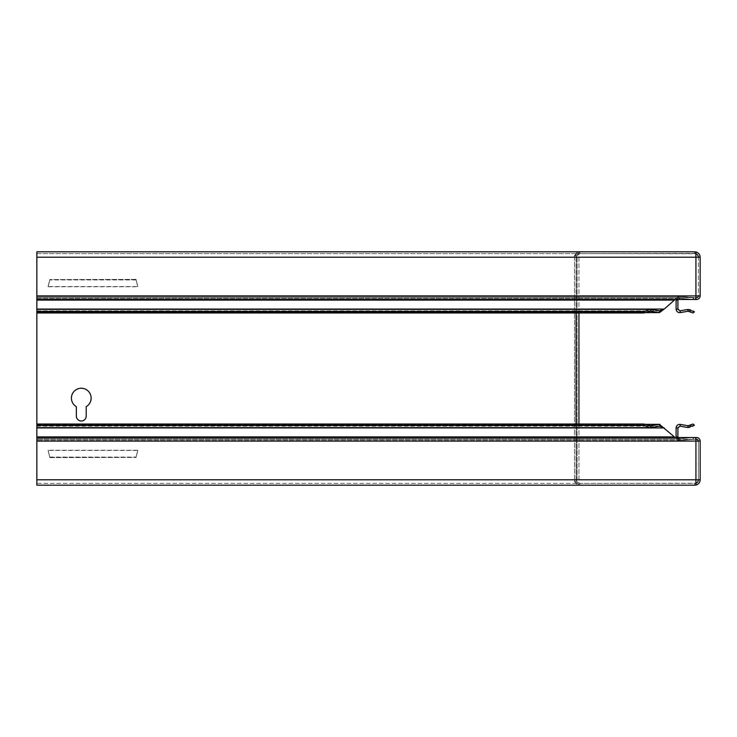 <?xml version="1.0" encoding="UTF-8"?>
<svg xmlns="http://www.w3.org/2000/svg" width="737" height="737" viewBox="0 0 737 737"><rect width="100%" height="100%" fill="white"/><g stroke="black" fill="none" stroke-linecap="round" stroke-linejoin="round"><path stroke-width="0.55" stroke-dasharray="3.69 2.76" d="M680.002 440.486L679.689 440.496A3.593 3.593 0 0 0 680.002 440.486L679.846 438.699L677.893 436.912A1.796 1.796 0 0 0 679.846 438.699L693.075 437.538L693.231 439.326L680.002 440.486L693.231 439.326A3.593 3.593 0 0 1 693.545 439.316L693.075 437.538L679.846 438.699L680.002 440.486M677.893 436.912L677.893 427.93A1.796 1.796 0 0 1 680.002 426.161L680.306 424.401A3.593 3.593 0 0 0 676.096 427.93L676.096 436.912A3.593 3.593 0 0 0 679.689 440.496L676.151 437.52M71.406 398.118A9.876 9.876 0 0 1 81.273 388.242A9.876 9.876 0 0 1 86.211 406.667L86.211 416.064A4.938 4.938 0 0 1 81.273 421.002A4.938 4.938 0 0 1 76.344 416.064L76.344 406.667A9.876 9.876 0 0 1 71.406 398.118M695.885 484.955L695.885 483.232L579.798 483.38L579.798 485.176L694.678 485.176L694.678 483.38L36.85 483.38L36.85 439.316L36.85 440.496L678.427 440.496L693.416 439.326L693.83 437.52L693.83 439.316L36.85 439.316L36.85 437.52L36.85 438.699L678.666 438.699L678.666 440.486L36.85 440.486L36.85 437.52L695.885 437.52L695.885 439.316L36.85 439.316L36.85 437.52M675.12 437.52L678.427 438.699M36.85 440.496L36.85 485.176L579.798 485.176L574.455 481.418L574.455 479.787L36.85 479.787L36.85 485.176L36.85 483.38L579.798 483.38L574.455 480.874M650.725 427.534L36.85 427.644L36.85 425.765L648.394 425.765M576.067 312.976L576.067 257.213L574.455 257.213L574.455 255.582L574.455 256.126L579.798 253.62L695.885 253.768L695.885 257.213L698.354 257.213L698.354 295.896L700.15 295.896A3.593 3.593 0 0 1 696.557 299.48L693.545 299.48A5.389 5.389 0 0 1 693.075 299.462L693.545 297.684A3.593 3.593 0 0 1 693.231 297.674L693.075 299.462L679.846 298.301A1.796 1.796 0 0 0 677.893 300.088L679.846 298.301L680.002 296.514A3.593 3.593 0 0 0 676.096 300.088C676.354 297.766 677.662 296.569 680.002 296.514L696.557 297.684A1.796 1.796 0 0 0 698.354 295.896L36.85 295.896L36.85 257.213L36.85 312.976L36.85 296.504L36.85 299.48L36.85 298.301L678.666 298.301L675.12 299.48M693.545 439.316L696.557 439.316A1.796 1.796 0 0 1 698.354 441.104L695.885 441.104L695.885 439.316L693.545 439.316L693.075 437.538A5.389 5.389 0 0 1 693.545 437.52L696.557 437.52A3.593 3.593 0 0 1 700.15 441.104L698.354 441.104L698.354 479.787L700.15 479.787A5.389 5.389 0 0 1 694.761 485.176L694.761 483.38L695.885 483.601M574.455 255.582L579.798 251.824L579.798 253.62L36.85 253.62L36.85 251.824L36.85 479.787L698.354 479.787A3.593 3.593 0 0 1 694.761 483.38L579.881 483.38A3.593 3.593 0 0 1 576.297 479.787A3.593 3.593 0 0 0 576.463 480.874L579.881 483.38L694.761 483.38M659.495 426.161L36.85 426.161L36.85 424.401L644.525 424.401M36.85 427.93L664.212 427.93L678.427 440.496M36.85 438.699L678.666 438.699L693.416 437.538L36.85 437.538L36.85 439.326L695.885 439.316M49.867 457.603L136.069 457.428L49.867 457.603L48.071 450.427L137.819 450.427L136.069 457.428M49.821 457.428L48.071 450.427M137.819 450.427L136.023 457.603M136.023 279.397L49.821 279.572L136.023 279.397L137.819 286.573L48.071 286.573L49.821 279.572M136.069 279.572L137.819 286.573M48.071 286.573L49.867 279.397M49.821 279.931L48.117 286.757L49.821 279.931L136.069 279.931L137.773 286.757L136.069 279.655L49.821 279.655M48.117 286.757L137.773 286.757M136.069 457.069L137.773 450.243L136.069 457.069L49.821 457.069L48.117 450.243L49.821 457.345L136.069 457.345M137.773 450.243L48.117 450.243M578.941 424.024L578.941 479.787L576.067 479.787L576.067 257.213L577.145 257.213L577.145 479.787L36.85 479.787M578.941 312.976L578.941 257.213L574.455 257.213L574.455 256.126M576.067 424.024L576.067 479.787L574.455 479.787L574.455 481.418M36.85 253.62L36.85 257.213L36.85 251.824L694.678 251.824L694.678 253.62L36.85 253.62M695.885 253.768L695.885 252.045M650.725 309.466L36.85 309.466L36.85 310.857L36.85 309.356L36.85 311.235L648.394 311.235M659.495 310.839L36.85 310.839L36.85 312.599L644.525 312.599M693.545 299.48L695.396 299.48L695.396 297.684L695.885 297.684L693.416 297.674L36.85 297.674L36.85 299.462L693.416 299.462L678.666 298.301L678.666 296.514L36.85 296.514L36.85 297.684L693.83 297.684L693.416 299.462L693.416 297.674L678.666 296.514L664.212 309.07L36.85 309.07M678.666 296.514L36.85 296.504M36.85 295.896L36.85 299.48L695.885 299.48L695.885 297.684L36.85 297.684L36.85 299.48M695.885 297.684L695.885 295.896M694.761 251.824L694.761 253.62A3.593 3.593 0 0 1 698.354 257.213L698.354 295.896L700.15 295.896L700.15 257.213L698.354 257.213L700.15 257.213A5.389 5.389 0 0 0 694.761 251.824L579.881 251.824L574.749 255.582L576.463 256.126A3.593 3.593 0 0 0 576.297 257.213L576.297 479.787L576.297 257.213A3.593 3.593 0 0 1 579.881 253.62L579.881 251.824A5.389 5.389 0 0 0 574.501 257.213L574.501 479.787A5.389 5.389 0 0 0 574.749 481.418L579.881 485.176L579.881 483.38M677.893 300.088L677.893 309.07A1.796 1.796 0 0 0 680.002 310.839L687.778 309.466A7.177 7.177 0 0 1 694.401 311.788L693.056 312.976A5.389 5.389 0 0 0 688.082 311.235L680.306 312.599A3.593 3.593 0 0 1 676.096 309.07L676.096 300.088M680.002 426.161L687.778 427.534A7.177 7.177 0 0 0 694.401 425.212L693.056 424.024A5.389 5.389 0 0 1 688.082 425.765L680.306 424.401M574.749 255.582A5.389 5.389 0 0 0 574.501 257.213L574.501 479.787A5.389 5.389 0 0 0 579.881 485.176L694.761 485.176M679.846 298.301L693.075 299.462L693.231 297.674L680.002 296.514L679.846 298.301M695.885 253.399L579.881 253.62L576.463 256.126M574.749 481.418L576.463 480.874M694.761 253.62L579.881 253.62M693.545 297.684L695.396 297.684M695.396 299.48L695.885 299.48M695.396 439.316L695.396 437.52L693.545 437.52M695.396 437.52L695.885 437.52M698.354 479.787L700.15 479.787L700.15 441.104L698.354 441.104L698.354 479.787M578.941 257.213L578.941 479.787M577.145 257.213L577.145 479.787M695.931 257.213L695.931 295.896M695.885 257.213L36.85 257.213M695.931 441.104L695.931 479.787M695.885 441.104L36.85 441.104M674.18 436.912L36.85 436.912M674.18 300.088L36.85 300.088M687.778 309.466L688.082 311.235M687.778 427.534L688.082 425.765M680.002 310.839L680.306 312.599M677.893 427.93L676.096 427.93M36.85 426.143L659.965 426.143M36.85 424.346L644.433 424.346M36.85 425.848L649.564 425.848M649.564 311.152L36.85 311.152M659.965 310.857L36.85 310.857M644.433 312.654L36.85 312.654M678.427 298.301L36.85 298.301"/><path stroke-width="1.11" d="M678.003 437.52L677.893 436.912L676.096 436.912L676.115 427.617C676.575 425.323 677.976 424.254 680.306 424.401L688.082 425.765L693.056 424.024L694.401 425.212L687.778 427.534L688.082 425.765M676.096 427.93L677.893 427.93L680.002 426.161L680.306 424.401M71.406 398.118A9.876 9.876 0 0 1 81.273 388.242A9.876 9.876 0 0 1 86.211 406.667L86.211 416.064A4.938 4.938 0 0 1 81.273 421.002A4.938 4.938 0 0 1 76.344 416.064L76.344 406.667A9.876 9.876 0 0 1 71.406 398.118M36.85 437.52L695.885 437.52L695.885 441.104L700.15 441.104L700.15 479.787L695.885 479.787L695.885 484.955L694.678 485.176L36.85 485.176L36.85 425.212L643.889 425.212L649.564 427.644L650.725 427.534L650.725 425.765L659.495 424.401L675.12 437.52M650.725 427.534L659.965 426.143M644.433 424.346L659.965 424.346L659.495 426.161L664.212 427.93L36.85 427.93M695.885 257.213L700.15 257.213L700.15 295.896L36.85 295.896L36.85 251.824L694.678 251.824L695.885 252.045L695.885 257.213L36.85 257.213M698.354 479.787A3.593 3.593 0 0 1 695.885 483.205L695.885 479.787L36.85 479.787M675.12 299.48L664.212 309.07L659.495 310.839L659.495 312.599L650.725 311.235L650.725 309.466L649.564 309.356L643.889 311.788L36.85 311.788L36.85 424.024L643.889 424.024L650.725 425.765L648.394 425.765M643.889 425.212L643.889 424.024M36.85 425.212L36.85 424.024M643.889 311.788L643.889 312.976L36.85 312.976M648.394 311.235L650.725 311.235L643.889 312.976M36.85 311.788L36.85 295.896M659.965 310.857L650.725 309.466M36.85 309.07L664.212 309.07L659.495 312.599L644.525 312.599M644.433 312.654L659.495 312.599M695.885 295.896L695.885 299.48L36.85 299.48M688.082 311.235L687.778 309.466L694.401 311.788L693.056 312.976L688.082 311.235L680.306 312.599L680.002 310.839L677.893 309.07L676.096 309.07L676.096 300.088L677.893 300.088L678.003 299.48M687.778 309.466L680.002 310.839M680.002 426.161L687.778 427.534M680.306 312.599C677.819 312.718 676.409 311.539 676.096 309.07M677.893 309.07L677.893 300.088M677.893 436.912L677.893 427.93M676.096 300.088L676.151 299.48M676.151 437.52L676.096 436.912M695.774 253.768L696.281 252.045L694.761 251.824L579.881 251.824M695.885 299.48L696.557 299.48A3.593 3.593 0 0 0 700.15 295.896M695.885 297.684L696.557 297.684A1.796 1.796 0 0 0 698.354 295.896M696.281 252.045A5.389 5.389 0 0 1 700.15 257.213M695.885 253.795A3.593 3.593 0 0 1 698.354 257.213M579.881 485.176L694.761 485.176L696.281 484.955L695.774 483.232M695.885 437.52L696.557 437.52A3.593 3.593 0 0 1 700.15 441.104M698.354 441.104A1.796 1.796 0 0 0 696.557 439.316L695.885 439.316M700.15 479.787A5.389 5.389 0 0 1 696.281 484.955M578.941 312.976L578.941 424.024M674.18 436.912L36.85 436.912M695.931 441.104L695.931 479.787M695.885 441.104L36.85 441.104M659.495 424.401L644.525 424.401M576.067 424.024L576.067 312.976M674.18 300.088L36.85 300.088M695.931 257.213L695.931 295.896M36.85 427.644L649.564 427.644M649.564 309.356L36.85 309.356"/></g></svg>
